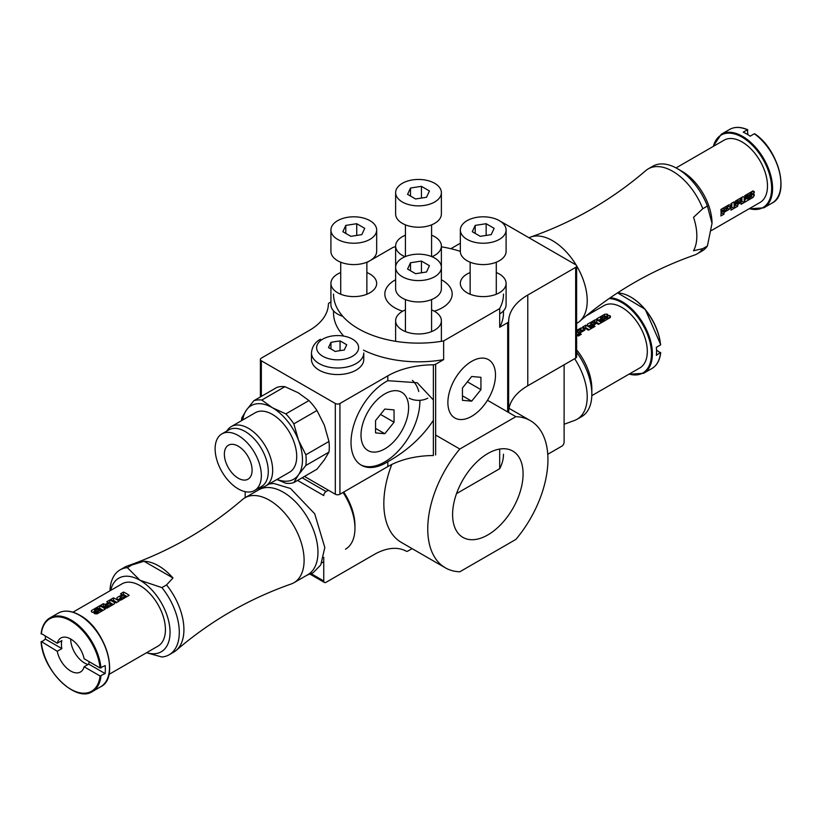<?xml version="1.0" encoding="UTF-8"?>
<svg xmlns="http://www.w3.org/2000/svg" width="822" height="822" viewBox="0 0 822 822"><rect width="100%" height="100%" fill="white"/><g stroke="black" fill="none" stroke-linecap="round" stroke-linejoin="round"><path stroke-width="1.23" d="M500.999 221.704A3.267 1.891 180 0 1 501.708 222.012A3.267 1.891 180 0 0 500.999 221.704A3.267 1.891 180 0 1 501.708 222.012L575.667 264.715A3.267 1.891 180 0 1 576.623 266.051A3.267 1.891 180 0 1 575.667 267.386L527.786 295.026L527.786 385.765L575.667 358.125L527.786 385.765A65.37 37.74 180 0 0 508.643 412.069A65.37 37.74 180 0 1 527.786 385.765L575.667 358.125A3.267 1.891 180 0 0 576.623 356.789A3.267 1.891 180 0 1 575.667 358.125A3.267 1.891 180 0 0 576.623 356.789L576.623 266.051A3.267 1.891 180 0 1 575.667 267.386L527.786 295.026L527.786 385.765A65.37 37.74 180 0 0 508.643 412.069L508.643 321.33A3.267 1.891 180 0 1 507.688 322.645L507.688 411.945M330.917 301.941L329.324 302.856A3.267 1.891 0 0 0 328.368 304.171A65.37 37.74 0 0 1 309.226 330.475L261.345 358.125L309.226 330.475A65.37 37.74 0 0 0 328.368 304.171A3.267 1.891 0 0 1 329.324 302.856L330.917 301.941L329.324 302.856A3.267 1.891 0 0 0 328.368 304.171A65.37 37.74 0 0 1 309.226 330.475L261.345 358.125A3.267 1.891 0 0 0 260.389 359.45A3.267 1.891 0 0 0 261.345 360.786L335.304 403.489A3.267 1.891 0 0 0 339.928 403.489L387.809 375.839L387.809 380.689A49.68 28.688 -60 0 0 354.015 424.316A49.68 28.688 -60 0 0 361.31 465.19A49.68 28.688 -60 0 0 387.809 461.728A49.68 28.688 -60 0 1 361.31 465.19A49.68 28.688 -60 0 1 354.015 424.316A49.68 28.688 -60 0 1 387.809 380.689L417.227 382.744L433.369 399.985L433.369 420.33C422.148 437.181 406.962 450.98 387.809 461.728A49.68 28.688 -60 0 1 361.31 465.19A49.68 28.688 -60 0 1 354.015 424.316A49.68 28.688 -60 0 1 387.809 380.689L417.227 382.744L433.369 399.985L433.369 420.33C422.148 437.181 406.962 450.98 387.809 461.728C406.962 450.98 422.148 437.181 433.369 420.33L433.369 455.532A65.37 37.74 0 0 0 387.809 466.577L339.928 494.228L387.809 466.577A65.37 37.74 0 0 1 433.369 455.532A65.37 37.74 0 0 0 387.809 466.577L339.928 494.228A3.267 1.891 0 0 1 335.304 494.228A3.267 1.891 0 0 0 339.928 494.228A3.267 1.891 0 0 1 335.304 494.228L304.469 476.421M503.485 454.196A84.985 49.063 180 0 1 499.684 468.704L499.684 449.059L499.684 468.704L456.529 493.621L499.684 468.704A84.985 49.063 180 0 0 503.485 454.196A84.985 49.063 180 0 1 499.684 468.704L499.684 449.059M503.485 310.87L503.485 312.75A84.985 49.063 180 0 1 499.684 327.269L507.688 322.645A3.267 1.891 180 0 0 508.643 321.33A65.37 37.74 180 0 1 527.786 295.026L527.786 385.765M450.867 248.706L460.341 243.23M366.869 262.506L393.368 247.206A84.985 49.063 180 0 1 395.67 246.816A84.985 49.063 180 0 0 393.368 247.206L366.869 262.506L393.368 247.206A84.985 49.063 180 0 1 395.67 246.816M441.342 246.816A84.985 49.063 180 0 1 460.341 251.368A84.985 49.063 180 0 0 441.342 246.816A84.985 49.063 180 0 1 460.341 251.368A22.882 13.214 0 0 0 483.223 264.581A22.882 13.214 0 0 0 506.095 251.368L506.095 230.016A22.882 13.214 0 0 0 499.396 220.676A22.882 13.214 0 0 0 474.469 217.82A22.882 13.214 0 0 0 460.341 230.016A22.882 13.214 0 0 0 483.223 243.23A22.882 13.214 0 0 0 506.095 230.016M363.468 350.131A84.985 49.063 0 0 0 443.644 359.625A84.985 49.063 0 0 1 363.468 350.131A84.985 49.063 0 0 0 443.644 359.625L443.644 340.935A84.985 49.063 0 0 1 333.527 294.071A84.985 49.063 0 0 0 443.644 340.935L499.684 308.579A84.985 49.063 180 0 0 503.485 294.071A84.985 49.063 180 0 1 499.684 308.579L499.684 327.269L507.688 322.645A3.267 1.891 180 0 0 508.643 321.33A65.37 37.74 180 0 1 527.786 295.026A65.37 37.74 180 0 0 508.643 321.33L508.643 412.069L508.643 321.33M260.389 396.944L260.389 359.45A3.267 1.891 0 0 1 261.345 358.125A3.267 1.891 0 0 0 260.389 359.45A3.267 1.891 0 0 0 261.345 360.786L335.304 403.489A3.267 1.891 0 0 0 339.928 403.489L387.809 375.839A65.37 37.74 0 0 1 433.369 364.793A3.267 1.891 0 0 0 435.639 364.238L443.644 359.625L435.639 364.238L435.639 454.977M333.527 310.87L333.527 312.75A84.985 49.063 0 0 0 343.154 335.438A84.985 49.063 0 0 1 333.527 312.75A84.985 49.063 0 0 0 343.154 335.438M412.397 380.37A49.68 28.688 -60 0 1 418.768 391.56A49.68 28.688 -60 0 0 412.397 380.37A49.68 28.688 -60 0 1 418.768 391.56M419.888 401.085A49.68 28.688 -60 0 1 398.66 450.6A49.68 28.688 -60 0 1 360.622 464.779A49.68 28.688 -60 0 0 398.66 450.6A49.68 28.688 -60 0 0 419.888 401.085A49.68 28.688 -60 0 1 398.66 450.6A49.68 28.688 -60 0 1 360.622 464.779M340.061 340.955A97.715 56.42 60 0 1 346.73 344.808A97.715 20.653 98.8 0 0 344.284 350.069A97.715 77.062 155.1 0 0 335.171 351.477A97.715 56.42 -120 0 0 328.502 347.624A97.715 20.653 -81.2 0 1 330.947 342.363A97.715 77.062 -24.9 0 1 340.061 340.955L340.061 350.624L340.061 340.955A97.715 56.42 60 0 1 346.73 344.808A97.715 20.653 98.8 0 0 344.284 350.069A97.715 77.062 155.1 0 0 335.171 351.477A97.715 56.42 -120 0 0 328.502 347.624A97.715 20.653 -81.2 0 1 330.947 342.363L330.947 348.949L330.947 342.363A97.715 77.062 -24.9 0 1 340.061 340.955A97.715 56.42 60 0 1 346.73 344.808A97.715 20.653 98.8 0 0 344.284 350.069A97.715 77.062 155.1 0 0 335.171 351.477A97.715 56.42 -120 0 0 328.502 347.624A97.715 20.653 -81.2 0 1 330.947 342.363A97.715 77.062 -24.9 0 1 340.061 340.955L340.061 350.624M363.766 359.45A26.15 15.094 180 0 1 337.616 374.555A26.15 15.094 180 0 1 311.466 359.45L311.466 352.915A26.15 15.094 180 0 0 337.616 368.009A26.15 15.094 180 0 0 363.766 352.915A26.15 15.094 180 0 1 337.616 368.009A26.15 15.094 180 0 1 311.466 352.915A26.15 15.094 180 0 0 337.616 368.009A26.15 15.094 180 0 0 363.766 352.915L363.766 359.45A26.15 15.094 180 0 1 337.616 374.555A26.15 15.094 180 0 1 311.466 359.45L311.466 352.915C312.052 346.668 315.062 342.116 320.477 339.25C315.062 342.116 312.052 346.668 311.466 352.915L311.466 359.45A26.15 15.094 180 0 0 337.616 374.555A26.15 15.094 180 0 0 363.766 359.45L363.766 352.915L363.766 359.45M471.684 376.497L462.447 387.994L462.447 400.324L471.684 401.146L480.932 389.649L480.932 377.319L471.684 376.497L462.447 387.994L462.447 400.324L471.684 401.146L480.932 389.649L480.932 377.319L471.684 376.497L462.447 387.994L462.447 400.324L471.684 401.146L480.932 389.649L480.932 377.319L471.684 376.497M462.447 395.814L471.684 401.146M471.684 416.312A33.661 19.44 120 0 0 493.683 386.648A33.661 19.44 120 0 0 488.515 359.666A33.661 19.44 120 0 0 454.854 379.106A33.661 19.44 120 0 0 454.854 417.977A33.661 19.44 120 0 0 471.684 416.312A33.661 19.44 120 0 0 493.683 386.648A33.661 19.44 120 0 0 488.515 359.666A33.661 19.44 120 0 0 454.854 379.106A33.661 19.44 120 0 0 454.854 417.977A33.661 19.44 120 0 0 471.684 416.312A33.661 19.44 120 0 0 493.683 386.648A33.661 19.44 120 0 0 488.515 359.666A33.661 19.44 120 0 0 454.854 379.106A33.661 19.44 120 0 0 454.854 417.977A33.661 19.44 120 0 0 471.684 416.312M467.399 381.84L480.932 389.649M434.283 311.189A33.661 19.44 0 0 0 442.308 307.757A33.661 19.44 0 0 1 434.283 311.189A33.661 19.44 0 0 0 442.308 307.757A33.661 19.44 0 0 0 452.172 294.019A33.661 19.44 0 0 0 441.383 279.757A33.661 19.44 0 0 1 452.172 294.019A33.661 19.44 0 0 0 441.383 279.757M395.629 279.757A33.661 19.44 0 0 0 384.84 294.019A33.661 19.44 0 0 1 395.629 279.757A33.661 19.44 0 0 0 384.84 294.019A33.661 19.44 0 0 0 402.729 311.189A33.661 19.44 0 0 1 384.84 294.019A33.661 19.44 0 0 0 402.729 311.189M384.809 409.068L375.562 420.566L375.562 432.896L384.809 433.718L394.057 422.22L394.057 409.89L384.809 409.068L375.562 420.566L375.562 432.896L384.809 433.718L394.057 422.22L394.057 409.89L384.809 409.068L375.562 420.566L375.562 432.896L384.809 433.718L394.057 422.22L394.057 409.89L384.809 409.068M375.562 428.385L384.809 433.718M384.809 448.884A33.661 19.44 120 0 0 406.798 419.22A33.661 19.44 120 0 0 401.639 392.238A33.661 19.44 120 0 0 367.979 411.678A33.661 19.44 120 0 0 367.979 450.548A33.661 19.44 120 0 0 384.809 448.884A33.661 19.44 120 0 0 406.798 419.22A33.661 19.44 120 0 0 401.639 392.238A33.661 19.44 120 0 0 367.979 411.678A33.661 19.44 120 0 0 367.979 450.548A33.661 19.44 120 0 0 384.809 448.884A33.661 19.44 120 0 0 406.798 419.22A33.661 19.44 120 0 0 401.639 392.238A33.661 19.44 120 0 0 367.979 411.678A33.661 19.44 120 0 0 367.979 450.548A33.661 19.44 120 0 0 384.809 448.884M380.514 414.411L394.057 422.22M276.891 479.503L285.84 483.274A45.755 26.417 -120 0 0 293.844 482.565L316.953 469.218L324.341 459.878L328.964 452.131L305.846 465.478L298.458 474.818A42.487 24.537 -120 0 1 277.076 479.401A42.487 24.537 -120 0 0 298.458 474.818L293.844 482.565L316.953 469.218L324.341 459.878L328.964 452.131A45.755 26.417 -120 0 0 328.964 441.455L324.341 425.18L316.953 410.507A45.755 26.417 -120 0 0 308.949 400.55L298.324 392.813L284.926 386.679A45.755 26.417 -120 0 0 276.922 387.398A45.755 26.417 -120 0 1 284.926 386.679L261.817 400.026L284.926 386.679L298.324 392.813L308.949 400.55L285.84 413.887A45.755 26.417 -120 0 1 293.844 423.854L298.458 440.13L305.846 454.802L328.964 441.455L324.341 425.18L316.953 410.507A45.755 26.417 -120 0 0 308.949 400.55L285.84 413.887L272.442 407.753A42.487 24.537 -120 0 0 246.415 410.086L253.813 400.735L276.922 387.398L253.813 400.735A45.755 26.417 -120 0 1 261.817 400.026L272.442 407.753A42.487 24.537 -120 0 0 246.415 410.086A42.487 24.537 -120 0 0 242.757 419.96A42.487 24.537 -120 0 1 246.415 410.086L253.813 400.735A45.755 26.417 -120 0 1 261.817 400.026L272.442 407.753L285.84 413.887A45.755 26.417 -120 0 1 293.844 423.854L298.458 440.13A42.487 24.537 -120 0 0 272.442 407.753A42.487 24.537 -120 0 0 246.415 410.086L253.813 400.735L276.922 387.398A45.755 26.417 -120 0 1 284.926 386.679L298.324 392.813L308.949 400.55L285.84 413.887A45.755 26.417 -120 0 1 293.844 423.854L298.458 440.13L305.846 454.802A45.755 26.417 -120 0 1 305.846 465.478L298.458 474.818A42.487 24.537 -120 0 0 298.458 440.13A42.487 24.537 -120 0 0 272.442 407.753L285.84 413.887M241.534 420.669A45.755 26.417 -120 0 1 241.802 417.823L246.415 410.086L241.802 417.823A45.755 26.417 -120 0 0 241.534 420.669A45.755 26.417 -120 0 1 241.802 417.823L246.415 410.086A42.487 24.537 -120 0 0 242.757 419.96M277.076 479.401A42.487 24.537 -120 0 0 298.458 474.818L293.844 482.565L316.953 469.218L324.341 459.878L328.964 452.131A45.755 26.417 -120 0 0 328.964 441.455L324.341 425.18L316.953 410.507L293.844 423.854L316.953 410.507A45.755 26.417 -120 0 0 308.949 400.55M259.516 487.652A34.319 19.81 -120 0 0 265.568 486.049A34.319 19.81 -120 0 1 259.516 487.652A34.319 19.81 -120 0 0 265.568 486.049L289.601 472.177A34.319 19.81 -120 0 0 296.711 456.467A34.319 19.81 -120 0 0 281.73 421.922A34.319 19.81 -120 0 0 255.282 412.726A34.319 19.81 -120 0 1 281.73 421.922A34.319 19.81 -120 0 1 296.711 456.467A34.319 19.81 -120 0 0 281.73 421.922A34.319 19.81 -120 0 0 255.282 412.726L231.239 426.608A34.319 19.81 -120 0 0 226.831 431.047A34.319 19.81 -120 0 1 231.239 426.608A34.319 19.81 -120 0 0 226.831 431.047M265.568 486.049L289.601 472.177L265.568 486.049A34.319 19.81 -120 0 0 272.668 470.338A34.319 19.81 -120 0 1 265.568 486.049A34.319 19.81 -120 0 0 272.668 470.338A34.319 19.81 -120 0 0 257.687 435.804A34.319 19.81 -120 0 0 231.239 426.608L255.282 412.726L231.239 426.608A34.319 19.81 -120 0 1 257.687 435.804A34.319 19.81 -120 0 1 272.668 470.338A34.319 19.81 -120 0 0 257.687 435.804A34.319 19.81 -120 0 0 231.239 426.608M254.573 490.508L261.509 486.501A32.685 18.875 -120 0 0 268.28 471.54A32.685 18.875 -120 0 0 254.008 438.65A32.685 18.875 -120 0 0 228.824 429.896A32.685 18.875 -120 0 1 254.008 438.65A32.685 18.875 -120 0 1 268.28 471.54A32.685 18.875 -120 0 0 254.008 438.65A32.685 18.875 -120 0 0 228.824 429.896L221.889 433.893A32.685 18.875 -120 0 0 221.889 471.633A32.685 18.875 -120 0 0 254.573 490.508A32.685 18.875 -120 0 0 261.345 475.548A32.685 18.875 -120 0 0 247.083 442.647A32.685 18.875 -120 0 0 221.889 433.893A32.685 18.875 -120 0 0 221.889 471.633A32.685 18.875 -120 0 0 254.573 490.508A32.685 18.875 -120 0 0 261.345 475.548A32.685 18.875 -120 0 0 247.083 442.647A32.685 18.875 -120 0 0 221.889 433.893A32.685 18.875 -120 0 0 221.889 471.633A32.685 18.875 -120 0 0 254.573 490.508A32.685 18.875 -120 0 0 261.345 475.548A32.685 18.875 -120 0 0 247.083 442.647A32.685 18.875 -120 0 0 221.889 433.893L228.824 429.896L221.889 433.893M252.097 470.205A19.615 11.323 -120 0 0 243.538 450.466A19.615 11.323 -120 0 0 228.424 445.216A19.615 11.323 -120 0 0 228.424 467.862A19.615 11.323 -120 0 0 248.039 479.185A19.615 11.323 -120 0 0 252.097 470.205A19.615 11.323 -120 0 0 243.538 450.466A19.615 11.323 -120 0 0 228.424 445.216A19.615 11.323 -120 0 0 228.424 467.862A19.615 11.323 -120 0 0 248.039 479.185A19.615 11.323 -120 0 0 252.097 470.205A19.615 11.323 -120 0 0 243.538 450.466A19.615 11.323 -120 0 0 228.424 445.216A19.615 11.323 -120 0 0 228.424 467.862A19.615 11.323 -120 0 0 248.039 479.185A19.615 11.323 -120 0 0 252.097 470.205M747.845 134.644L747.383 129.773L743.232 132.178A42.487 24.537 60 0 1 750.157 136.185L754.319 133.78A42.487 24.537 -120 0 1 780.9 183.583A42.487 24.537 -120 0 1 772.105 203.034C790.199 194.691 778.845 149.573 754.668 133.76M747.845 130.051L747.383 129.773A42.487 24.537 -120 0 0 729.607 129.444C734.663 126.619 740.694 126.722 747.691 129.732M725.795 206.63L727.419 207.565L724.018 209.076A35.952 20.756 60 0 1 724.069 211.059L727.449 208.675A35.952 20.756 -120 0 0 727.419 207.565M721.757 208.952L721.757 209.723L724.069 211.059M722.785 208.367L724.018 209.076M727.429 207.668A1.593 0.925 120 0 0 728.148 206.034L728.148 205.264M729.309 209.312L730.46 207.37A35.952 20.756 60 0 0 730.409 205.387L729.176 204.678L720.904 209.446A35.952 20.756 -120 0 1 721.069 212.795A35.952 20.756 -120 0 1 720.904 215.96L723.915 214.223A35.952 20.756 60 0 0 724.048 212.343L729.309 209.312L727.439 208.233M721.058 213.391L721.757 212.98L721.757 211.028L722.887 210.381M721.757 211.028L724.048 212.343M730.409 205.387L729.176 204.678L730.409 205.387M741.917 197.321L741.917 201.349L744.064 202.592A35.952 20.756 -120 0 0 744.218 199.427A35.952 20.756 -120 0 0 744.157 197.218L743.129 196.622L744.157 197.218L743.129 196.622L735.608 200.958L734.755 202.644A35.952 20.756 60 0 1 734.827 204.853A35.952 20.756 60 0 1 734.663 208.017L737.673 206.281A35.952 20.756 -120 0 0 737.807 204.401L735.526 203.085L735.526 205.038L734.817 205.438M736.173 200.64L737.796 201.575L741.177 199.623L739.553 198.688M737.796 201.575A35.952 20.756 60 0 1 737.827 203.116L735.526 201.78L735.526 201.02M737.827 203.116L741.218 201.164A35.952 20.756 -120 0 0 741.177 199.623M754.247 195.533L753.014 197.424L744.742 202.202A35.952 20.756 60 0 0 744.896 199.037A35.952 20.756 60 0 0 744.742 195.687L753.014 190.91L754.247 191.618A35.952 20.756 -120 0 1 754.277 192.512L753.363 194.146L754.277 194.68A35.952 20.756 -120 0 1 754.247 195.533L751.986 194.228A1.593 0.925 -60 0 1 750.969 196.109M749.551 192.913L751.257 193.9A35.952 20.756 -120 0 1 751.277 194.208L747.897 196.602L745.595 195.194M749.705 195.554L750.907 196.253L747.897 197.989A35.952 20.756 60 0 1 747.856 199.14L745.595 197.835L745.595 196.664L746.797 195.965M746.797 198.523L744.896 199.623M751.945 191.526A1.325 0.771 -60 0 1 751.051 192.821L754.277 194.68L751.986 193.355L751.986 194.228M747.856 199.14L751.257 196.756A35.952 20.756 -120 0 0 751.277 196.458L751.277 196.458M736.646 202.428L735.526 203.085M741.917 201.349L740.591 202.109M735.526 205.038L737.673 206.281M740.088 201.811L741.187 202.448L737.807 204.401M741.187 202.448A35.952 20.756 60 0 1 741.054 204.329L744.064 202.592M576.623 323.447L577.065 323.19A49.032 28.308 -120 0 0 579.602 321.381A49.032 28.308 -120 0 0 587.227 300.739A49.032 28.308 -120 0 0 576.582 265.742M576.222 265.146A49.032 28.308 -120 0 0 530.868 236.972A49.032 28.308 -120 0 0 528.988 237.764M579.602 321.381C613.715 292.087 651.99 269.996 694.415 255.097A49.032 28.308 -120 0 0 697.251 253.803A49.032 28.308 -120 0 0 702.779 248.655L693.542 250.741A47.162 27.229 -120 0 0 696.84 235.935A47.162 27.229 -120 0 0 693.542 217.316L702.779 208.716A49.032 28.308 -120 0 0 648.219 168.88A49.032 28.308 -120 0 0 645.691 170.688C611.568 199.982 573.304 222.074 530.868 236.972M697.251 253.803L701.875 251.131A49.032 28.308 -120 0 0 707.403 245.994L712.027 223.348L707.403 206.045A49.032 28.308 -120 0 0 677.359 168.644A49.032 28.308 -120 0 0 652.843 166.219L648.219 168.88M712.027 223.348A42.487 24.537 -120 0 0 681.983 171.315L677.359 168.644M707.403 245.994L702.779 248.655M707.403 206.045L702.779 208.716M746.551 194.65L747.856 195.4A35.952 20.756 60 0 1 747.897 196.602M745.595 196.664L747.897 197.989M751.257 193.9L747.856 195.4M734.149 205.243A35.952 20.756 60 0 1 733.995 208.408L730.984 210.144A35.952 20.756 -120 0 0 731.138 206.98A35.952 20.756 -120 0 0 730.984 203.63L733.995 201.893A35.952 20.756 60 0 1 734.149 205.243M711.451 230.509L760.052 202.448A35.952 20.756 -120 0 0 767.491 185.988A35.952 20.756 -120 0 0 751.801 149.81A35.952 20.756 -120 0 0 724.1 140.172L676.044 167.914M731.138 207.565L731.837 207.165L731.837 203.137M731.837 207.165L733.995 208.408M721.757 212.98L723.915 214.223M410.497 262.763L407.568 269.071L415.572 273.695L426.515 272.01L429.444 265.691L421.439 261.067L410.497 262.763L410.497 270.767M402.328 276.726A22.882 13.214 0 0 0 427.265 279.583A22.882 13.214 0 0 0 441.383 267.386A22.882 13.214 0 0 0 418.511 254.173A22.882 13.214 0 0 0 395.629 267.386A22.882 13.214 0 0 0 402.328 276.726M421.439 272.791L421.439 261.067M405.431 235.195A22.882 13.214 -0 0 0 395.629 246.035L395.629 288.738A22.882 13.214 0 0 0 402.328 298.078A22.882 13.214 0 0 0 427.265 300.934A22.882 13.214 0 0 0 441.383 288.738L441.383 246.035A22.882 13.214 -0 0 0 434.684 236.695A22.882 13.214 -0 0 0 431.581 235.195M426.515 197.28L429.444 190.971L421.439 186.347L410.497 188.033L407.568 194.352L415.572 198.975L426.515 197.28M434.684 183.316A22.882 13.214 -0 0 0 409.746 180.46A22.882 13.214 -0 0 0 395.629 192.656A22.882 13.214 -0 0 0 418.511 205.87A22.882 13.214 -0 0 0 441.383 192.656A22.882 13.214 -0 0 0 434.684 183.316M410.497 196.047L410.497 188.033M421.439 198.071L421.439 186.347M395.629 192.656L395.629 214.008A22.882 13.214 -0 0 0 418.511 227.221A22.882 13.214 -0 0 0 441.383 214.008L441.383 192.656M361.803 234.64L364.732 228.331L356.727 223.707L345.785 225.403L342.856 231.712L350.86 236.335L361.803 234.64M369.972 220.676A22.882 13.214 -0 0 0 345.035 217.82A22.882 13.214 -0 0 0 330.917 230.016A22.882 13.214 -0 0 0 353.789 243.23A22.882 13.214 -0 0 0 376.671 230.016A22.882 13.214 -0 0 0 369.972 220.676M345.785 233.407L345.785 225.403M356.727 235.431L356.727 223.707M330.917 230.016L330.917 251.368A22.882 13.214 -0 0 0 353.789 264.581A22.882 13.214 -0 0 0 376.671 251.368L376.671 230.016M491.227 234.64L494.156 228.331L486.151 223.707L475.208 225.403L472.28 231.712L480.284 236.335L491.227 234.64M475.208 233.407L475.208 225.403M486.151 235.431L486.151 223.707M576.623 266.051L576.623 356.789L576.623 266.051A3.267 1.891 180 0 0 575.667 264.715L501.708 222.012L575.667 264.715A3.267 1.891 180 0 1 576.623 266.051A3.267 1.891 180 0 1 575.667 267.386L527.786 295.026M507.688 322.645L499.684 327.269A84.985 49.063 180 0 0 503.485 312.75A84.985 49.063 180 0 1 499.684 327.269L499.684 308.579L443.644 340.935L499.684 308.579A84.985 49.063 180 0 0 503.485 294.071M333.527 294.071A84.985 49.063 0 0 0 443.644 340.935L443.644 359.625L435.639 364.238A3.267 1.891 0 0 1 433.369 364.793A65.37 37.74 0 0 0 387.809 375.839L387.809 380.689L417.227 382.744L433.369 399.985L433.369 455.532L433.369 420.33M442.308 307.757A33.661 19.44 0 0 0 452.172 294.019A33.661 19.44 0 0 1 442.308 307.757M328.964 441.455L305.846 454.802A45.755 26.417 -120 0 1 305.846 465.478L298.458 474.818A42.487 24.537 -120 0 0 298.458 440.13L305.846 454.802L328.964 441.455A45.755 26.417 -120 0 1 328.964 452.131L305.846 465.478A45.755 26.417 -120 0 0 305.846 454.802M289.601 472.177A34.319 19.81 -120 0 0 296.711 456.467A34.319 19.81 -120 0 1 289.601 472.177M293.844 482.565A45.755 26.417 -120 0 1 285.84 483.274A45.755 26.417 -120 0 0 293.844 482.565L298.458 474.818A42.487 24.537 -120 0 0 298.458 440.13A42.487 24.537 -120 0 0 272.442 407.753L261.817 400.026A45.755 26.417 -120 0 0 253.813 400.735M261.509 486.501A32.685 18.875 -120 0 0 268.28 471.54A32.685 18.875 -120 0 1 261.509 486.501M499.684 327.269L499.684 308.579M260.389 359.45A3.267 1.891 0 0 0 261.345 360.786L335.304 403.489A3.267 1.891 0 0 0 339.928 403.489L387.809 375.839L387.809 380.689M435.639 364.238A3.267 1.891 0 0 1 433.369 364.793A65.37 37.74 0 0 0 387.809 375.839M443.644 359.625L443.644 340.935M456.529 493.621L499.684 468.704M330.947 342.363L330.947 348.949M284.926 386.679L261.817 400.026M316.953 410.507L293.844 423.854M328.964 452.131L305.846 465.478M405.431 309.915A22.882 13.214 0 0 0 395.629 320.755A22.882 13.214 0 0 0 402.328 330.095A22.882 13.214 0 0 0 427.265 332.961A22.882 13.214 0 0 0 441.383 320.755A22.882 13.214 0 0 0 431.581 309.915M427.748 398.146A13.07 7.552 180 0 1 409.264 398.146M395.629 246.035A22.882 13.214 -0 0 0 405.03 256.711M431.982 256.711A22.882 13.214 -0 0 0 441.383 246.035M340.719 272.555A22.882 13.214 -0 0 0 330.917 283.395A22.882 13.214 -0 0 0 353.789 296.608A22.882 13.214 -0 0 0 376.671 283.395A22.882 13.214 -0 0 0 369.972 274.055A22.882 13.214 -0 0 0 366.869 272.555M330.917 283.395L330.917 304.746A22.882 13.214 -0 0 0 342.764 316.316M470.143 272.555A22.882 13.214 0 0 0 460.341 283.395A22.882 13.214 0 0 0 483.223 296.608A22.882 13.214 0 0 0 506.095 283.395A22.882 13.214 0 0 0 499.396 274.055A22.882 13.214 0 0 0 496.293 272.555M499.684 313.922A22.882 13.214 0 0 0 506.095 304.746L506.095 283.395M660.703 352.689C659.819 360.262 656.891 365.533 651.918 368.503A42.487 24.537 -120 0 0 660.518 352.936L656.531 350.1M617.476 292.92A42.487 24.537 -120 0 1 630.669 297.009A42.487 24.537 -120 0 1 660.518 344.932L656.357 347.336A42.487 24.537 60 0 1 656.357 355.34L660.518 352.402M579.787 329.838L580.538 329.817A35.952 20.756 -120 0 1 581.473 330.321L578.462 332.489A35.952 20.756 60 0 0 576.777 331.574L579.787 329.838M581.473 330.321L581.473 332.078M579.592 334.503L578.462 335.16L578.462 332.489M578.462 335.16L576.777 334.174L576.777 331.574M583.702 330.793L583.168 327.886A35.952 20.756 60 0 1 584.863 328.8L584.863 330.125L584.863 328.8L584.863 330.125L579.592 333.167A35.952 20.756 60 0 1 581.288 334.297L578.277 336.034A35.952 20.756 -120 0 0 576.623 334.924M583.168 330.485A1.593 0.925 0 0 0 581.421 330.29M579.592 335.273L579.592 333.167M583.168 327.886L580.907 327.999L576.623 330.475M594.861 322.162L594.861 319.943L596.741 319.85A35.952 20.756 -120 0 1 598.622 320.847A35.952 20.756 -120 0 1 601.437 322.666L598.426 324.402A35.952 20.756 60 0 0 596.741 323.272L593.35 325.224L593.35 327.331M595.128 322.316A1.325 0.771 180 0 1 596.741 322.44L599.279 323.909M588.706 325.985L590.751 324.803M594.861 319.943L587.34 324.289L587.34 325.276A35.952 20.756 60 0 1 589.22 326.283A35.952 20.756 60 0 1 592.035 328.091L595.046 326.355A35.952 20.756 -120 0 0 593.35 325.224M590.915 326.447L590.915 323.827A35.952 20.756 60 0 1 592.23 324.546L592.23 327.207L590.915 326.015M595.611 323.919L595.611 322.584A35.952 20.756 -120 0 0 594.296 321.864L590.915 323.416M610.386 316.08L610.386 317.498L602.115 322.275A35.952 20.756 60 0 0 599.3 320.457A35.952 20.756 60 0 0 596.474 319.018L604.745 314.24L607.006 314.127A35.952 20.756 -120 0 1 607.756 314.507L607.756 315.576L609.636 315.597A35.952 20.756 -120 0 1 610.386 316.08L610.386 317.498L610.386 316.08M602.906 320.354L601.704 321.042L600.687 320.457L600.687 317.847A35.952 20.756 60 0 1 601.704 318.381L604.704 316.234A35.952 20.756 -120 0 0 604.447 316.09L600.687 317.847M602.968 321.782L602.906 319.08A35.952 20.756 60 0 1 603.923 319.717L606.924 317.518A35.952 20.756 -120 0 0 606.667 317.354L602.906 319.08M607.756 315.576L607.756 318.248A1.325 0.771 180 0 1 609.318 318.114M604.869 316.665A1.593 0.925 180 0 1 607.006 316.727L607.756 317.158M598.786 320.169L600.687 319.07M601.704 321.042L601.704 318.381M606.924 317.518L606.924 319.491M595.611 322.584L592.23 324.546M593.35 326.56L592.23 327.207M564.108 424.255L574.239 420.556A49.032 28.308 -120 0 0 577.065 419.261A49.032 28.308 -120 0 0 574.65 358.711M603.923 321.227L603.923 319.717M604.704 316.234L604.704 318.042M588.542 326.673A35.952 20.756 60 0 1 591.367 328.481L588.357 330.218A35.952 20.756 -120 0 0 585.531 328.41A35.952 20.756 -120 0 0 582.716 326.961L585.726 325.224A35.952 20.756 60 0 1 588.542 326.673M591.819 395.649L639.865 367.907A35.952 20.756 -120 0 0 645.383 339.096A35.952 20.756 -120 0 0 621.894 307.418A35.952 20.756 -120 0 0 603.913 305.64L586.076 315.936M589.21 329.725L585.726 327.711L585.017 328.112M585.726 327.711L585.726 325.224M577.065 419.261L581.688 416.59A49.032 28.308 -120 0 0 591.84 394.149L591.84 388.816A42.487 24.537 -120 0 0 576.623 349.843M591.84 394.149A49.032 28.308 -120 0 0 576.623 352.227M487.847 453.528A49.844 28.78 -60 0 1 512.764 451.062A49.844 28.78 -60 0 1 512.764 508.613A49.844 28.78 -60 0 1 462.92 537.393A49.844 28.78 -60 0 1 455.275 497.454A49.844 28.78 -60 0 1 487.847 453.528M297.543 480.428L323.745 495.563A3.267 1.891 -60 0 1 326.057 491.556L328.368 490.22M412.11 548.623L407.907 551.048A3.267 1.891 -60 0 1 406.294 551.223A65.37 37.74 -60 0 0 373.938 554.644L326.057 582.295A3.267 1.891 -60 0 1 324.423 582.459A3.267 1.891 -60 0 1 323.745 580.959L323.745 557.326M487.477 400.273L515.867 416.662A84.985 49.063 120 0 1 530.334 420.628A84.985 49.063 120 0 1 515.867 539.427L459.817 571.783A84.985 49.063 -60 0 1 445.349 567.817L401.434 542.469A84.985 49.063 -60 0 1 391.796 464.461M445.349 567.817A84.985 49.063 -60 0 1 459.817 449.028L515.867 416.662M435.639 435.064L459.817 449.028M547.75 454.299L561.796 446.192A3.267 1.891 120 0 0 564.108 442.185L564.108 364.793M245.172 497.659L245.172 491.659M41.295 641.52L57.242 651.271L61.866 648.599L45.446 639.115L41.295 642.054A41.84 24.157 60 0 0 70.671 689.175A41.84 24.157 60 0 0 100.048 675.982L105.144 673.578A42.487 24.537 -120 0 0 105.144 665.573L100.048 667.978L84.101 658.761A19.615 11.323 60 0 0 70.671 639.002A19.615 11.323 60 0 0 88.005 664.515M343.709 492.039A42.487 24.537 60 0 1 354.95 525.587L354.95 528.248A45.755 26.417 60 0 1 345.476 549.199M57.242 651.271A19.615 11.323 60 0 0 67.024 668.358A19.615 11.323 60 0 0 80.474 671.995A19.615 11.323 60 0 0 84.101 666.765L100.048 675.982M122.026 598.026L121.276 598.005A35.952 20.756 60 0 0 120.331 597.43L123.341 595.251A35.952 20.756 -120 0 1 125.036 596.289L122.026 598.026L122.026 599.443M120.587 600.235L120.331 596.988M125.036 597.707L125.036 596.289M116.95 597.666L116.95 598.94A35.952 20.756 -120 0 1 118.645 599.978L120.896 600.101L129.167 595.323A35.952 20.756 60 0 0 126.352 593.515A35.952 20.756 60 0 0 123.526 592.066L120.526 593.803A35.952 20.756 -120 0 1 122.211 594.625L116.95 597.666M127.009 596.567L123.526 594.553L122.211 595.313M120.176 598.447L118.111 599.639M122.211 595.899L122.211 594.625M108.453 603.256L109.768 602.495L109.768 600.009A35.952 20.756 -120 0 1 112.593 601.457A35.952 20.756 -120 0 1 114.464 602.629L114.464 603.81L114.464 602.629L114.464 603.81L106.952 608.157L105.072 608.054A35.952 20.756 60 0 0 103.192 606.883A35.952 20.756 60 0 0 100.366 605.434L103.377 603.697L103.377 606.194L105.072 607.17L106.202 606.513M109.768 602.495L113.251 604.509M110.898 603.995L110.898 603.995A35.952 20.756 -120 0 0 109.583 603.194L106.202 605.146A35.952 20.756 60 0 1 107.518 605.948L110.898 604.458L110.898 605.876M106.86 608.198L106.202 607.818L106.202 605.146M99.688 605.824A35.952 20.756 -120 0 1 102.514 607.273A35.952 20.756 -120 0 1 105.329 609.081L97.058 613.859L94.807 613.746A35.952 20.756 60 0 0 94.057 613.263L94.057 612.164L94.057 613.263L94.057 612.164L92.177 612.184A35.952 20.756 60 0 0 91.427 611.794L91.427 610.602L91.427 611.794L91.427 610.602L99.688 605.824L99.688 608.321L103.182 610.325M96.945 611.332L97.099 613.767M96.945 612.462L95.897 613.068L94.879 612.482M92.701 612.349L94.725 611.188M98.907 608.773L99.688 608.321M97.099 613.839L97.099 611.106L100.109 609.369A35.952 20.756 -120 0 1 101.127 610.006L101.127 611.517M94.879 612.914L94.879 610.284A35.952 20.756 60 0 1 95.147 610.427L98.907 608.67A35.952 20.756 -120 0 0 97.89 608.136L94.879 609.873M102.678 606.595L103.377 606.194M108.453 603.851L108.453 602.577A35.952 20.756 60 0 0 106.757 601.745L109.768 600.009M105.072 607.17L105.072 604.53L108.453 602.577M105.072 604.53A35.952 20.756 -120 0 0 103.377 603.697M70.671 639.002A19.615 11.323 60 0 0 60.869 638.026A19.615 11.323 60 0 0 57.242 643.256L41.295 633.515A42.487 24.537 60 0 1 49.885 617.949A42.487 24.537 60 0 1 71.134 620.055A42.487 24.537 60 0 1 100.983 667.978M100.048 667.978A41.84 24.157 60 0 0 70.671 620.857A41.84 24.157 60 0 0 41.295 634.05L41.295 633.515M109.984 590.802A49.032 28.308 60 0 1 120.115 569.852L124.739 567.19A49.032 28.308 60 0 1 127.574 565.896C170 550.997 208.274 528.895 242.387 499.601A49.032 28.308 60 0 1 244.925 497.803A49.032 28.308 60 0 1 269.431 500.228A49.032 28.308 60 0 1 301.469 543.434A49.032 28.308 60 0 1 293.947 582.716A49.032 28.308 60 0 1 291.122 584.01C248.686 598.909 210.422 621.011 176.298 650.305A49.032 28.308 60 0 1 173.771 652.103L169.147 654.774A49.032 28.308 60 0 1 161.924 656.994L146.491 652.76M127.574 565.896A49.032 28.308 60 0 1 131.962 564.971L144.025 561.262A47.162 27.229 60 0 1 158.502 565.803A47.162 27.229 60 0 1 172.969 577.969L166.547 584.935A49.032 28.308 60 0 1 176.298 650.305M45.272 636.351A42.487 24.537 -120 0 0 45.446 639.115M57.242 643.256L61.866 640.595A19.615 11.323 -120 0 0 61.866 648.599M84.101 666.765L88.725 664.104A19.615 11.323 -120 0 0 89.115 661.659M88.725 664.104L105.144 673.578M120.115 569.852A49.032 28.308 60 0 1 127.338 567.632L140.007 580.291L161.924 587.607A49.032 28.308 60 0 1 169.147 654.774M110.713 590.381A42.487 24.537 60 0 1 140.007 580.291A42.487 24.537 60 0 1 169.866 628.357A42.487 24.537 60 0 1 146.665 652.658M127.338 567.632L131.962 564.971M161.924 587.607L166.547 584.935M172.969 577.969L144.025 561.262M244.925 497.803L258.786 489.799A49.032 28.308 60 0 1 283.302 492.224A49.032 28.308 60 0 1 315.329 535.43A49.032 28.308 60 0 1 307.818 574.712L293.947 582.716M97.099 611.106L97.099 611.547A35.952 20.756 60 0 1 97.366 611.722L101.127 610.006M98.907 610.058L98.907 608.67M113.261 601.067A35.952 20.756 -120 0 0 110.446 599.618L113.457 597.882A35.952 20.756 60 0 1 116.272 599.33A35.952 20.756 60 0 1 119.098 601.139L116.087 602.875A35.952 20.756 -120 0 0 113.261 601.067M72.953 612.184L122.036 583.846A35.952 20.756 60 0 1 140.007 585.624A35.952 20.756 60 0 1 163.496 617.312A35.952 20.756 60 0 1 157.988 646.123L108.905 674.451M116.94 602.382L113.457 600.368L112.748 600.779M113.457 600.368L113.457 597.882M123.526 594.553L123.526 592.066M343.041 492.429A45.755 26.417 60 0 1 354.95 528.248M261.345 360.786L261.345 396.389M433.369 364.793L433.369 399.985M387.809 461.728L387.809 466.577M575.667 267.386L575.667 358.125M335.304 403.489L335.304 494.228M339.928 403.489L339.928 494.228M322.758 339.126A21.012 12.135 180 0 1 357.909 344.562A21.012 12.135 180 0 1 332.18 359.42A21.012 12.135 180 0 1 322.758 339.126A21.012 12.135 180 0 1 357.909 344.562A21.012 12.135 180 0 1 332.18 359.42A21.012 12.135 180 0 1 322.758 339.126A21.012 12.135 180 0 1 357.909 344.562A21.012 12.135 180 0 1 332.18 359.42A21.012 12.135 180 0 1 322.758 339.126M728.148 206.034L730.46 207.37M736.923 200.198L738.156 200.907M751.267 196.417L753.014 197.424M752.264 191.351L754.277 192.512M780.9 183.316A41.84 24.157 -120 0 0 754.781 134.048M749.037 208.809L763.782 207.843A42.487 24.537 -120 0 0 772.577 188.392A42.487 24.537 -120 0 0 754.031 145.628A42.487 24.537 -120 0 0 721.284 134.243L729.607 129.444M749.356 208.624A41.84 24.157 -120 0 0 771.653 188.392A41.84 24.157 -120 0 0 745.739 139.535A41.84 24.157 -120 0 0 713.404 146.347M580.907 330.012L580.907 327.999M596.741 322.44L596.741 319.85M609.636 317.929L609.636 315.597M607.006 316.727L607.006 314.127M604.745 316.254L604.745 314.24M660.518 344.397A41.84 24.157 -120 0 0 630.906 297.143M628.851 374.267L643.595 373.301A42.487 24.537 -120 0 0 650.11 339.26A42.487 24.537 -120 0 0 622.357 301.808A42.487 24.537 -120 0 0 610.232 297.759M629.169 374.082A41.84 24.157 -120 0 0 651.25 349.484A41.84 24.157 -120 0 0 621.894 302.609A41.84 24.157 -120 0 0 609.04 298.581M593.833 309.74A41.84 24.157 -120 0 0 593.217 311.815M311.271 573.756L323.745 580.959M302.157 477.757L326.057 491.556M100.983 675.982A42.487 24.537 60 0 1 92.383 691.549C76.107 703.046 42.703 670.66 41.1 641.807M121.276 599.885L121.276 598.005M108.268 607.396L108.268 605.978M107.518 607.828L107.518 605.948M95.147 613.068L95.147 610.427M41.1 633.762C41.994 626.189 44.922 620.918 49.885 617.949L58.208 613.15A42.487 24.537 60 0 1 79.457 615.246A42.487 24.537 60 0 1 107.209 652.699A42.487 24.537 60 0 1 100.705 686.74L92.383 691.549M79.919 615.514A41.84 24.157 60 0 1 109.501 667.022M97.366 613.685L97.366 611.722M95.897 613.068L95.897 610.407M98.116 613.253L98.116 611.743M727.295 207.319L725.949 206.538M741.064 199.376L739.708 198.595M763.782 207.843L772.105 203.034M721.284 134.243L713.085 146.532M751.164 196.222L749.859 195.472M751.144 193.643L749.715 192.821M405.431 299.578L405.431 331.595M431.581 299.578L431.581 331.595M405.431 224.848L405.431 256.546M431.581 224.848L431.581 256.546M340.719 262.208L340.719 294.235M366.869 262.208L366.869 294.235M470.143 262.208L470.143 294.235M496.293 262.208L496.293 294.235M460.341 230.016L460.341 251.368M320.477 339.25C315.062 342.116 312.052 346.668 311.466 352.915M395.629 320.755L395.629 341.325M441.383 320.755L441.383 341.325M581.627 330.536L581.627 331.996M590.751 323.621L590.751 326.231M607.078 317.754L607.078 319.398M660.703 344.644L645.229 309.329L617.558 292.858M643.595 373.301L651.918 368.503M593.412 310.069L592.898 311.99M604.869 316.439L604.869 317.95M530.334 420.628L509.034 408.329M324.423 582.459L310.161 574.218M120.176 597.204L120.176 599.875M111.052 604.221L111.052 605.783M94.725 610.078L94.725 612.698M100.705 686.74C120.053 677.955 105.606 628.542 79.785 615.216C71.422 610.551 64.229 609.852 58.208 613.15M307.027 575.174L313.059 572.821L320.765 564.909L324.813 547.503L314.713 513.812L290.536 488.494L273.829 483.48L269.277 483.911M260.975 487.559L257.995 490.251M323.745 561.745L321.844 562.844"/></g></svg>
